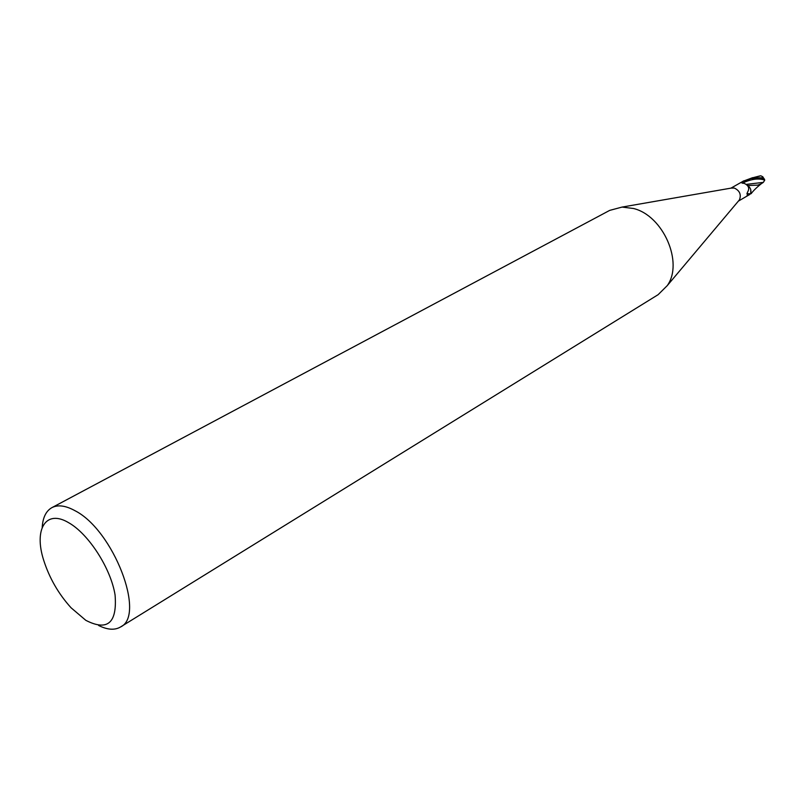 <?xml version="1.0" encoding="UTF-8"?>
<svg xmlns="http://www.w3.org/2000/svg" width="805" height="805" viewBox="0 0 805 805"><rect width="100%" height="100%" fill="white"/><g stroke="black" fill="none" stroke-linecap="round" stroke-linejoin="round"><path stroke-width="1.21" d="M731.282 188.088L734.361 188.068C739.735 190.674 741.425 194.609 739.433 199.861L738.608 200.837M738.386 201.109L749.807 194.448M747.463 185.271C750.522 187.545 751.558 190.372 750.582 193.764L747.463 195.625L747.292 192.546C749.817 188.742 748.902 185.734 744.544 183.53L740.932 182.584L741.818 181.99L742.683 183.309M42.202 527.366C42.816 517.524 46.046 510.954 51.892 507.643L609.677 210.397L622.074 207.076L633.485 208.495C663.28 215.619 683.757 262.833 667.234 285.644L658.118 294.68L120.488 627.004C114.692 630.385 107.387 629.872 98.572 625.455M51.892 507.643C57.94 504.534 65.648 505.56 74.996 510.712C113.374 530.042 146.168 615.604 120.488 627.004M68.646 522.697C88.631 533.896 110.959 568.602 115.085 595.066C117.278 623.04 107.518 631.462 85.823 620.333L71.061 607.775C58.463 593.849 49.316 577.93 43.621 560.038C33.75 529.197 45.845 509.022 68.646 522.697M748.308 195.303L747.08 195.182M750.582 193.764L746.879 193.663M751.397 193.371L751.105 193.703C753.279 190.765 756.64 187.464 761.178 183.822M742.713 183.319L741.838 181.98L742.552 181.548L751.296 178.438L763.019 179.213L764.75 180.129L763.331 182.373L746.487 184.355M764.488 179.314L761.59 177.825L752.655 177.664M758.692 176.376L760.765 175.772L762.768 176.758L763.11 178.388M763.331 182.373L761.299 183.741M747.865 185.532L757.726 185.13L760.956 183.953M762.536 177.503L761.59 177.825M752.645 177.664L743.196 181.206M750.703 193.673L750.753 189.708M764.75 180.129C758.612 178.006 751.206 178.982 742.532 183.067L740.932 182.584M762.436 178.157L763.019 179.213M739.433 199.861L667.234 285.644M732.54 187.867L622.074 207.076M741.294 182.272L730.94 188.149M764.056 178.801L762.768 176.758M753.631 177.533L759.819 175.933M764.659 179.968L764.398 179.032M742.552 181.548L743.85 180.823"/></g></svg>
